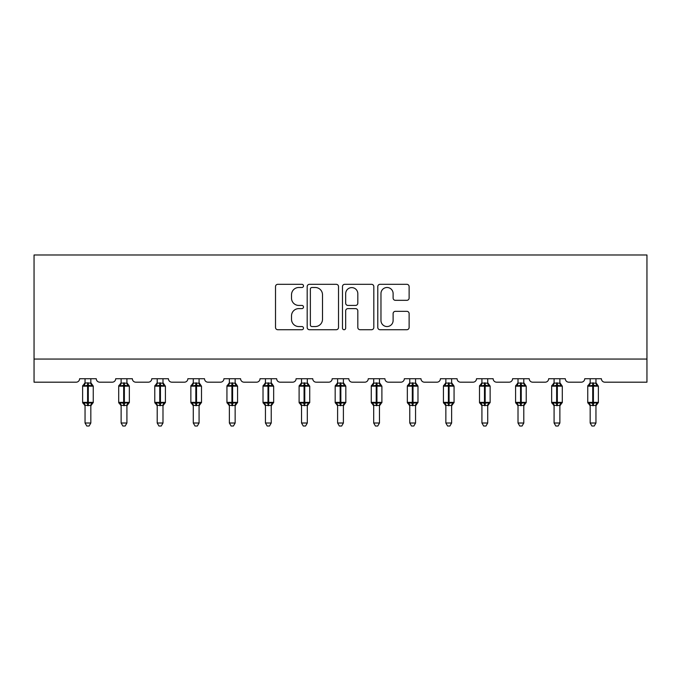 <?xml version="1.0" encoding="UTF-8"?>
<svg xmlns="http://www.w3.org/2000/svg" width="681" height="681" viewBox="0 0 681 681"><rect width="100%" height="100%" fill="white"/><g stroke="black" fill="none" stroke-linecap="round" stroke-linejoin="round"><path stroke-width="1.02" d="M303.496 285.909A1.592 1.592 0 0 0 301.904 284.317L277.788 284.317A2.273 2.273 0 0 0 275.516 286.59L275.516 327.45A2.273 2.273 0 0 0 277.788 329.723L301.904 329.723A1.592 1.592 0 0 0 303.496 328.131A1.592 1.592 0 0 0 301.904 326.548L298.789 326.548A7.261 7.261 0 0 1 291.519 319.278L291.519 315.873A7.261 7.261 0 0 1 298.789 308.612L301.904 308.612A1.592 1.592 0 0 0 303.496 307.02A1.592 1.592 0 0 0 301.904 305.428L298.789 305.428A7.261 7.261 0 0 1 291.519 298.167L291.519 294.762A7.261 7.261 0 0 1 298.789 287.501L301.904 287.501A1.592 1.592 0 0 0 303.496 285.909M406.846 300.321A2.273 2.273 0 0 0 409.119 298.057L409.119 286.59A2.273 2.273 0 0 0 406.846 284.317L380.058 284.317A2.273 2.273 0 0 0 377.785 286.59L377.785 327.45A2.273 2.273 0 0 0 380.058 329.723L406.846 329.723A2.273 2.273 0 0 0 409.119 327.45L409.119 313.609A2.273 2.273 0 0 0 406.846 311.336L395.38 311.336A2.273 2.273 0 0 0 393.116 313.609L393.116 320.47A6.069 6.069 0 0 1 387.038 326.548A6.069 6.069 0 0 1 380.968 320.47L380.968 293.571A6.069 6.069 0 0 1 387.038 287.501A6.069 6.069 0 0 1 393.116 293.571L393.116 298.057A2.273 2.273 0 0 0 395.38 300.321L406.846 300.321M646.95 359.057L646.95 254.983L34.05 254.983L34.05 382.186L76.144 382.186A3.473 3.473 0 0 0 79.609 378.721L96.268 378.721A3.473 3.473 0 0 0 99.732 382.186L112.22 382.186A3.473 3.473 0 0 0 115.693 378.721L132.344 378.721A3.473 3.473 0 0 0 135.817 382.186L148.305 382.186A3.473 3.473 0 0 0 151.769 378.721L168.428 378.721A3.473 3.473 0 0 0 171.893 382.186L184.381 382.186A3.473 3.473 0 0 0 187.854 378.721L204.504 378.721A3.473 3.473 0 0 0 207.977 382.186L220.465 382.186A3.473 3.473 0 0 0 223.93 378.721L240.589 378.721A3.473 3.473 0 0 0 244.053 382.186L256.541 382.186A3.473 3.473 0 0 0 260.014 378.721L276.665 378.721A3.473 3.473 0 0 0 280.138 382.186L292.626 382.186A3.473 3.473 0 0 0 296.09 378.721L312.749 378.721A3.473 3.473 0 0 0 316.214 382.186L328.702 382.186A3.473 3.473 0 0 0 332.175 378.721L348.825 378.721A3.473 3.473 0 0 0 352.298 382.186L364.786 382.186A3.473 3.473 0 0 0 368.251 378.721L384.91 378.721A3.473 3.473 0 0 0 388.374 382.186L400.862 382.186A3.473 3.473 0 0 0 404.335 378.721L420.986 378.721A3.473 3.473 0 0 0 424.459 382.186L436.947 382.186A3.473 3.473 0 0 0 440.411 378.721L457.07 378.721A3.473 3.473 0 0 0 460.535 382.186L473.023 382.186A3.473 3.473 0 0 0 476.496 378.721L493.146 378.721A3.473 3.473 0 0 0 496.619 382.186L509.107 382.186A3.473 3.473 0 0 0 512.572 378.721L529.231 378.721A3.473 3.473 0 0 0 532.695 382.186L545.183 382.186A3.473 3.473 0 0 0 548.656 378.721L565.307 378.721A3.473 3.473 0 0 0 568.78 382.186L581.268 382.186A3.473 3.473 0 0 0 584.732 378.721L601.391 378.721A3.473 3.473 0 0 0 604.856 382.186L646.95 382.186L646.95 359.057L34.05 359.057M338.517 286.59A2.273 2.273 0 0 0 336.244 284.317L309.455 284.317A2.273 2.273 0 0 0 307.182 286.59L307.182 327.45A2.273 2.273 0 0 0 309.455 329.723L336.244 329.723A2.273 2.273 0 0 0 338.517 327.45L338.517 286.59M344.756 284.317L371.545 284.317A2.273 2.273 0 0 1 373.818 286.59L373.818 327.45A2.273 2.273 0 0 1 371.545 329.723L360.079 329.723A2.273 2.273 0 0 1 357.814 327.45L357.814 310.885A2.273 2.273 0 0 0 355.542 308.612L347.931 308.612A2.273 2.273 0 0 0 345.667 310.885L345.667 328.131A1.592 1.592 0 0 1 344.075 329.723A1.592 1.592 0 0 1 342.483 328.131L342.483 286.59A2.273 2.273 0 0 1 344.756 284.317M311.949 287.501A1.592 1.592 0 0 0 310.366 289.084L310.366 324.956A1.592 1.592 0 0 0 311.949 326.548L315.243 326.548A7.261 7.261 0 0 0 322.505 319.278L322.505 294.762A7.261 7.261 0 0 0 315.243 287.501L311.949 287.501M357.814 293.681A6.069 6.069 0 0 0 351.736 287.612A6.069 6.069 0 0 0 345.667 293.681L345.667 303.164A2.273 2.273 0 0 0 347.931 305.428L355.542 305.428A2.273 2.273 0 0 0 357.814 303.164L357.814 293.681M90.828 383.071A2.545 2.426 180 0 0 92.165 385.208L91.671 385.948L88.283 385.14L84.206 385.948L83.38 385.088A1.158 1.158 0 0 0 82.622 386.178L82.622 402.369A1.158 1.158 0 0 0 83.38 403.45L84.206 402.599L87.594 403.407L91.671 402.599L92.165 403.339A2.545 2.426 -0 0 0 90.828 405.476L85.048 405.357L85.048 423.012L90.828 423.012L90.828 405.459M83.712 385.208A2.545 2.426 180 0 0 85.048 383.071L87.594 382.85L87.594 402.369L93.254 402.369L93.254 386.178L82.622 386.178L82.622 402.369L87.594 402.369L87.594 405.697M90.828 378.721L90.828 383.19L91.671 385.948M85.048 378.721L85.048 383.088M87.594 382.85L90.828 383.19M84.206 385.948L85.048 383.19M84.206 402.599L85.048 405.357M91.671 402.599L90.828 405.357M90.828 423.012L89.092 426.017L86.785 426.017L85.048 423.012M93.254 386.178L92.497 385.088A1.158 1.158 0 0 1 92.829 385.284M90.828 405.842L93.254 402.369A1.158 1.158 0 0 1 93.195 402.743M83.712 403.339L83.712 403.339A2.545 2.426 -0 0 1 85.048 405.476M126.913 383.071A2.545 2.426 180 0 0 128.249 385.208L127.747 385.948L124.368 385.14L120.29 385.948L119.456 385.088A1.158 1.158 0 0 0 118.698 386.178L118.698 402.369A1.158 1.158 0 0 0 119.456 403.45L118.698 402.369L129.339 402.369L129.339 386.178L128.581 385.088A1.158 1.158 0 0 1 128.913 385.284M126.913 405.842L129.339 402.369A1.158 1.158 0 0 1 129.279 402.743M121.124 405.842L119.456 403.45L120.29 402.599L123.67 403.407L127.747 402.599L128.249 403.339A2.545 2.426 -0 0 0 126.913 405.476L121.124 405.357L121.124 423.012L126.913 423.012L126.913 405.459M162.989 383.071A2.545 2.426 180 0 0 164.325 385.208L163.832 385.948L160.444 385.14L156.366 385.948L155.54 385.088A1.158 1.158 0 0 0 154.783 386.178L154.783 402.369A1.158 1.158 0 0 0 155.54 403.45L154.783 402.369L165.415 402.369A1.158 1.158 0 0 1 165.355 402.743M157.209 405.842L155.54 403.45L156.366 402.599L159.754 403.407L163.832 402.599L164.325 403.339A2.545 2.426 -0 0 0 162.989 405.476L157.209 405.357L157.209 423.012L162.989 423.012L162.989 405.459M126.913 378.721L126.913 383.19L127.747 385.948M119.788 385.208A2.545 2.426 180 0 0 121.124 383.071L126.913 383.19M121.124 378.721L121.124 383.088M120.29 385.948L121.124 383.19M120.29 402.599L121.124 405.357M127.747 402.599L126.913 405.357M126.913 423.012L125.176 426.017L122.861 426.017L121.124 423.012M162.989 405.842L165.415 402.369L165.415 386.178L154.783 386.178L157.209 382.705M162.989 378.721L162.989 383.19L163.832 385.948M155.872 385.208A2.545 2.426 180 0 0 157.209 383.071L162.989 383.19M157.209 378.721L157.209 383.088M156.366 385.948L157.209 383.19M156.366 402.599L157.209 405.357M163.832 402.599L162.989 405.357M162.989 423.012L161.252 426.017L158.945 426.017L157.209 423.012M199.073 383.071A2.545 2.426 180 0 0 200.41 385.208L199.908 385.948L196.528 385.14L192.451 385.948L191.616 385.088A1.158 1.158 0 0 0 190.859 386.178L190.859 402.369A1.158 1.158 0 0 0 191.616 403.45L190.859 402.369L201.499 402.369A1.158 1.158 0 0 1 201.431 402.743M193.285 405.842L191.616 403.45L192.451 402.599L195.83 403.407L199.908 402.599L200.41 403.339A2.545 2.426 -0 0 0 199.073 405.476L193.285 405.357L193.285 423.012L199.073 423.012L199.073 405.459M235.149 383.071A2.545 2.426 180 0 0 236.486 385.208L235.992 385.948L232.604 385.14L228.527 385.948L227.701 385.088A1.158 1.158 0 0 0 226.943 386.178L226.943 402.369A1.158 1.158 0 0 0 227.701 403.45L226.943 402.369L237.575 402.369A1.158 1.158 0 0 1 237.516 402.743M229.369 405.842L227.701 403.45L228.527 402.599L231.915 403.407L235.992 402.599L236.486 403.339A2.545 2.426 -0 0 0 235.149 405.476L229.369 405.357L229.369 423.012L235.149 423.012L235.149 405.459M199.073 405.842L201.499 402.369L201.499 386.178L190.859 386.178L193.285 382.705M199.073 378.721L199.073 383.19L199.908 385.948M191.948 385.208A2.545 2.426 180 0 0 193.285 383.071L199.073 383.19M193.285 378.721L193.285 383.088M192.451 385.948L193.285 383.19M192.451 402.599L193.285 405.357M199.908 402.599L199.073 405.357M199.073 423.012L197.337 426.017L195.021 426.017L193.285 423.012M235.149 405.842L237.575 402.369L237.575 386.178L226.943 386.178L229.369 382.705M235.149 378.721L235.149 383.19L235.992 385.948M228.033 385.208A2.545 2.426 180 0 0 229.369 383.071L235.149 383.19M229.369 378.721L229.369 383.088M228.527 385.948L229.369 383.19M228.527 402.599L229.369 405.357M235.992 402.599L235.149 405.357M235.149 423.012L233.413 426.017L231.106 426.017L229.369 423.012M271.234 383.071A2.545 2.426 180 0 0 272.57 385.208L272.068 385.948L268.689 385.14L264.611 385.948L263.777 385.088A1.158 1.158 0 0 0 263.019 386.178L263.019 402.369A1.158 1.158 0 0 0 263.777 403.45L263.019 402.369L273.66 402.369A1.158 1.158 0 0 1 273.592 402.743M265.445 405.842L263.777 403.45L264.611 402.599L267.991 403.407L272.068 402.599L272.57 403.339A2.545 2.426 -0 0 0 271.234 405.476L265.445 405.357L265.445 423.012L271.234 423.012L271.234 405.459M271.234 405.842L273.66 402.369L273.66 386.178L263.019 386.178L265.445 382.705M271.234 378.721L271.234 383.19L272.068 385.948M264.109 385.208A2.545 2.426 180 0 0 265.445 383.071L271.234 383.19M265.445 378.721L265.445 383.088M264.611 385.948L265.445 383.19M264.611 402.599L265.445 405.357M272.068 402.599L271.234 405.357M271.234 423.012L269.497 426.017L267.182 426.017L265.445 423.012M307.31 383.071A2.545 2.426 180 0 0 308.646 385.208L308.152 385.948L304.765 385.14L300.687 385.948L299.861 385.088A1.158 1.158 0 0 0 299.104 386.178L299.104 402.369A1.158 1.158 0 0 0 299.861 403.45L299.104 402.369L309.736 402.369A1.158 1.158 0 0 1 309.676 402.743M301.53 405.842L299.861 403.45L300.687 402.599L304.075 403.407L308.152 402.599L308.646 403.339A2.545 2.426 -0 0 0 307.31 405.476L301.53 405.357L301.53 423.012L307.31 423.012L307.31 405.459M307.31 405.842L309.736 402.369L309.736 386.178L299.104 386.178L301.53 382.705M307.31 378.721L307.31 383.19L308.152 385.948M300.193 385.208A2.545 2.426 180 0 0 301.53 383.071L307.31 383.19M301.53 378.721L301.53 383.088M300.687 385.948L301.53 383.19M300.687 402.599L301.53 405.357M308.152 402.599L307.31 405.357M307.31 423.012L305.573 426.017L303.266 426.017L301.53 423.012M343.394 383.071A2.545 2.426 180 0 0 344.731 385.208L344.228 385.948L340.849 385.14L336.772 385.948L335.937 385.088A1.158 1.158 0 0 0 335.18 386.178L335.18 402.369A1.158 1.158 0 0 0 335.937 403.45L335.18 402.369L345.82 402.369L345.82 386.178L345.063 385.088A1.158 1.158 0 0 1 345.395 385.284M343.394 405.842L345.82 402.369A1.158 1.158 0 0 1 345.752 402.743M337.606 405.842L335.937 403.45L336.772 402.599L340.151 403.407L344.228 402.599L344.731 403.339A2.545 2.426 -0 0 0 343.394 405.476L337.606 405.357L337.606 423.012L343.394 423.012L343.394 405.459M343.394 378.721L343.394 383.19L344.228 385.948M336.269 385.208A2.545 2.426 180 0 0 337.606 383.071L343.394 383.19M337.606 378.721L337.606 383.088M336.772 385.948L337.606 383.19M336.772 402.599L337.606 405.357M344.228 402.599L343.394 405.357M343.394 423.012L341.658 426.017L339.342 426.017L337.606 423.012M379.47 383.071A2.545 2.426 180 0 0 380.807 385.208L380.313 385.948L376.925 385.14L372.847 385.948L372.022 385.088A1.158 1.158 0 0 0 371.264 386.178L371.264 402.369A1.158 1.158 0 0 0 372.022 403.45L371.264 402.369L381.896 402.369A1.158 1.158 0 0 1 381.837 402.743M373.69 405.842L372.022 403.45L372.847 402.599L376.235 403.407L380.313 402.599L380.807 403.339A2.545 2.426 -0 0 0 379.47 405.476L373.69 405.357L373.69 423.012L379.47 423.012L379.47 405.459M379.47 405.842L381.896 402.369L381.896 386.178L371.264 386.178L373.69 382.705M379.47 378.721L379.47 383.19L380.313 385.948M372.354 385.208A2.545 2.426 180 0 0 373.69 383.071L379.47 383.19M373.69 378.721L373.69 383.088M372.847 385.948L373.69 383.19M372.847 402.599L373.69 405.357M380.313 402.599L379.47 405.357M379.47 423.012L377.734 426.017L375.427 426.017L373.69 423.012M415.555 383.071A2.545 2.426 180 0 0 416.891 385.208L416.389 385.948L413.009 385.14L408.932 385.948L408.098 385.088A1.158 1.158 0 0 0 407.34 386.178L407.34 402.369A1.158 1.158 0 0 0 408.098 403.45L407.34 402.369L417.981 402.369L417.981 386.178L417.223 385.088A1.158 1.158 0 0 1 417.555 385.284M415.555 405.842L417.981 402.369A1.158 1.158 0 0 1 417.913 402.743M409.766 405.842L408.098 403.45L408.932 402.599L412.311 403.407L416.389 402.599L416.891 403.339A2.545 2.426 -0 0 0 415.555 405.476L409.766 405.357L409.766 423.012L415.555 423.012L415.555 405.459M415.555 378.721L415.555 383.19L416.389 385.948M408.43 385.208A2.545 2.426 180 0 0 409.766 383.071L415.555 383.19M409.766 378.721L409.766 383.088M408.932 385.948L409.766 383.19M408.932 402.599L409.766 405.357M416.389 402.599L415.555 405.357M415.555 423.012L413.818 426.017L411.503 426.017L409.766 423.012M451.631 383.071A2.545 2.426 180 0 0 452.967 385.208L452.473 385.948L449.085 385.14L445.008 385.948L444.182 385.088A1.158 1.158 0 0 0 443.425 386.178L443.425 402.369A1.158 1.158 0 0 0 444.182 403.45L443.425 402.369L454.057 402.369L454.057 386.178L453.299 385.088A1.158 1.158 0 0 1 453.631 385.284M451.631 405.842L454.057 402.369A1.158 1.158 0 0 1 453.997 402.743M445.851 405.842L444.182 403.45L445.008 402.599L448.396 403.407L452.473 402.599L452.967 403.339A2.545 2.426 -0 0 0 451.631 405.476L445.851 405.357L445.851 423.012L451.631 423.012L451.631 405.459M451.631 378.721L451.631 383.19L452.473 385.948M444.514 385.208A2.545 2.426 180 0 0 445.851 383.071L451.631 383.19M445.851 378.721L445.851 383.088M445.008 385.948L445.851 383.19M445.008 402.599L445.851 405.357M452.473 402.599L451.631 405.357M451.631 423.012L449.894 426.017L447.587 426.017L445.851 423.012M487.715 383.071A2.545 2.426 180 0 0 489.052 385.208L488.549 385.948L485.17 385.14L481.092 385.948L480.258 385.088A1.158 1.158 0 0 0 479.501 386.178L479.501 402.369A1.158 1.158 0 0 0 480.258 403.45L479.501 402.369L490.141 402.369L490.141 386.178L489.384 385.088A1.158 1.158 0 0 1 489.716 385.284M487.715 405.842L490.141 402.369A1.158 1.158 0 0 1 490.073 402.743M481.927 405.842L480.258 403.45L481.092 402.599L484.472 403.407L488.549 402.599L489.052 403.339A2.545 2.426 -0 0 0 487.715 405.476L481.927 405.357L481.927 423.012L487.715 423.012L487.715 405.459M487.715 378.721L487.715 383.19L488.549 385.948M480.59 385.208A2.545 2.426 180 0 0 481.927 383.071L487.715 383.19M481.927 378.721L481.927 383.088M481.092 385.948L481.927 383.19M481.092 402.599L481.927 405.357M488.549 402.599L487.715 405.357M487.715 423.012L485.979 426.017L483.663 426.017L481.927 423.012M523.791 383.071A2.545 2.426 180 0 0 525.128 385.208L524.634 385.948L521.246 385.14L517.168 385.948L516.343 385.088A1.158 1.158 0 0 0 515.585 386.178L515.585 402.369A1.158 1.158 0 0 0 516.343 403.45L515.585 402.369L526.217 402.369A1.158 1.158 0 0 1 526.158 402.743M518.011 405.842L516.343 403.45L517.168 402.599L520.556 403.407L524.634 402.599L525.128 403.339A2.545 2.426 -0 0 0 523.791 405.476L518.011 405.357L518.011 423.012L523.791 423.012L523.791 405.459M523.791 405.842L526.217 402.369L526.217 386.178L515.585 386.178L518.011 382.705M523.791 378.721L523.791 383.19L524.634 385.948M516.675 385.208A2.545 2.426 180 0 0 518.011 383.071L523.791 383.19M518.011 378.721L518.011 383.088M517.168 385.948L518.011 383.19M517.168 402.599L518.011 405.357M524.634 402.599L523.791 405.357M523.791 423.012L522.055 426.017L519.748 426.017L518.011 423.012M559.876 383.071A2.545 2.426 180 0 0 561.212 385.208L560.71 385.948L557.33 385.14L553.253 385.948L552.419 385.088A1.158 1.158 0 0 0 551.661 386.178L551.661 402.369A1.158 1.158 0 0 0 552.419 403.45L551.661 402.369L562.302 402.369A1.158 1.158 0 0 1 562.234 402.743M554.087 405.842L552.419 403.45L553.253 402.599L556.632 403.407L560.71 402.599L561.212 403.339A2.545 2.426 -0 0 0 559.876 405.476L554.087 405.357L554.087 423.012L559.876 423.012L559.876 405.459M559.876 405.842L562.302 402.369L562.302 386.178L551.661 386.178L554.087 382.705M559.876 378.721L559.876 383.19L560.71 385.948M552.751 385.208A2.545 2.426 180 0 0 554.087 383.071L559.876 383.19M554.087 378.721L554.087 383.088M553.253 385.948L554.087 383.19M553.253 402.599L554.087 405.357M560.71 402.599L559.876 405.357M559.876 423.012L558.139 426.017L555.824 426.017L554.087 423.012M595.952 383.071A2.545 2.426 180 0 0 597.288 385.208L596.794 385.948L593.406 385.14L589.329 385.948L588.503 385.088A1.158 1.158 0 0 0 587.746 386.178L587.746 402.369A1.158 1.158 0 0 0 588.503 403.45L587.746 402.369L598.378 402.369A1.158 1.158 0 0 1 598.318 402.743M590.172 405.842L588.503 403.45L589.329 402.599L592.717 403.407L596.794 402.599L597.288 403.339A2.545 2.426 -0 0 0 595.952 405.476L590.172 405.357L590.172 423.012L595.952 423.012L595.952 405.459M595.952 405.842L598.378 402.369L598.378 386.178L587.746 386.178L590.172 382.705M595.952 378.721L595.952 383.19L596.794 385.948M588.835 385.208A2.545 2.426 180 0 0 590.172 383.071L595.952 383.19M590.172 378.721L590.172 383.088M589.329 385.948L590.172 383.19M589.329 402.599L590.172 405.357M596.794 402.599L595.952 405.357M595.952 423.012L594.215 426.017L591.908 426.017L590.172 423.012M88.283 405.697L88.283 382.85M123.67 382.85L123.67 386.178L118.698 386.178L121.124 382.705M129.339 386.178L123.67 386.178L123.67 405.697M124.368 405.697L124.368 382.85M121.124 405.476A2.545 2.426 -0 0 0 119.788 403.339M159.754 382.85L159.754 405.697M160.444 405.697L160.444 382.85M157.209 405.476A2.545 2.426 -0 0 0 155.872 403.339M195.83 382.85L195.83 405.697M196.528 405.697L196.528 382.85M193.285 405.476A2.545 2.426 -0 0 0 191.948 403.339M231.915 382.85L231.915 405.697M232.604 405.697L232.604 382.85M229.369 405.476A2.545 2.426 -0 0 0 228.033 403.339M267.991 382.85L267.991 405.697M268.689 405.697L268.689 382.85M265.445 405.476A2.545 2.426 -0 0 0 264.109 403.339M304.075 382.85L304.075 405.697M304.765 405.697L304.765 382.85M301.53 405.476A2.545 2.426 -0 0 0 300.193 403.339M340.151 382.85L340.151 386.178L335.18 386.178L337.606 382.705M345.82 386.178L340.151 386.178L340.151 405.697M340.849 405.697L340.849 382.85M337.606 405.476A2.545 2.426 -0 0 0 336.269 403.339M376.235 382.85L376.235 405.697M376.925 405.697L376.925 382.85M373.69 405.476A2.545 2.426 -0 0 0 372.354 403.339M412.311 382.85L412.311 386.178L407.34 386.178L409.766 382.705M417.981 386.178L412.311 386.178L412.311 405.697M413.009 405.697L413.009 382.85M409.766 405.476A2.545 2.426 -0 0 0 408.43 403.339M448.396 382.85L448.396 386.178L443.425 386.178L445.851 382.705M454.057 386.178L448.396 386.178L448.396 405.697M449.085 405.697L449.085 382.85M445.851 405.476A2.545 2.426 -0 0 0 444.514 403.339M484.472 382.85L484.472 386.178L479.501 386.178L481.927 382.705M490.141 386.178L484.472 386.178L484.472 405.697M485.17 405.697L485.17 382.85M481.927 405.476A2.545 2.426 -0 0 0 480.59 403.339M520.556 382.85L520.556 405.697M521.246 405.697L521.246 382.85M518.011 405.476A2.545 2.426 -0 0 0 516.675 403.339M556.632 382.85L556.632 405.697M557.33 405.697L557.33 382.85M554.087 405.476A2.545 2.426 -0 0 0 552.751 403.339M592.717 382.85L592.717 405.697M593.406 405.697L593.406 382.85M590.172 405.476A2.545 2.426 -0 0 0 588.835 403.339M82.622 386.178L85.048 382.705M92.497 385.088L90.828 382.705M82.622 402.369L85.048 405.842M118.698 402.369L118.698 386.178M128.581 385.088L126.913 382.705M154.783 402.369L154.783 386.178M162.989 382.705L165.415 386.178M190.859 402.369L190.859 386.178M199.073 382.705L201.499 386.178M226.943 402.369L226.943 386.178M235.149 382.705L237.575 386.178M263.019 402.369L263.019 386.178M271.234 382.705L273.66 386.178M299.104 402.369L299.104 386.178M307.31 382.705L309.736 386.178M335.18 402.369L335.18 386.178M345.063 385.088L343.394 382.705M371.264 402.369L371.264 386.178M379.47 382.705L381.896 386.178M407.34 402.369L407.34 386.178M417.223 385.088L415.555 382.705M443.425 402.369L443.425 386.178M453.299 385.088L451.631 382.705M479.501 402.369L479.501 386.178M489.384 385.088L487.715 382.705M515.585 402.369L515.585 386.178M523.791 382.705L526.217 386.178M551.661 402.369L551.661 386.178M559.876 382.705L562.302 386.178M587.746 402.369L587.746 386.178M595.952 382.705L598.378 386.178"/></g></svg>
